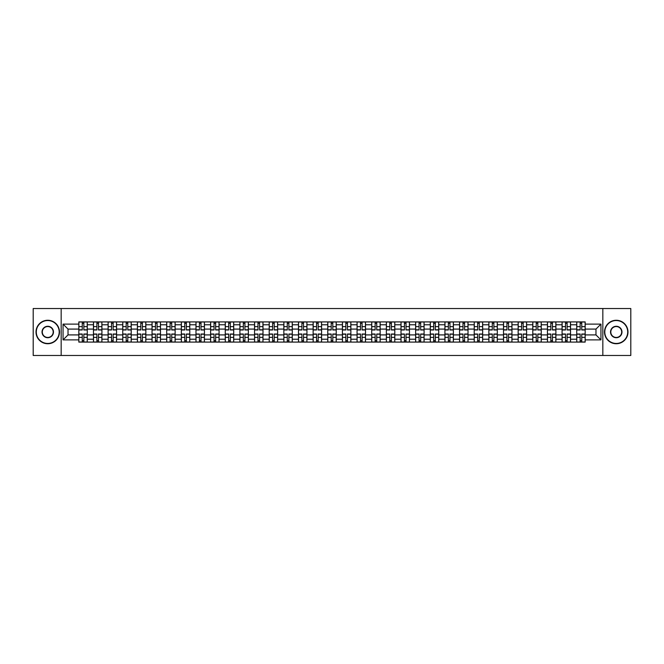 <?xml version="1.0" encoding="UTF-8"?>
<svg xmlns="http://www.w3.org/2000/svg" width="664" height="664" viewBox="0 0 664 664"><rect width="100%" height="100%" fill="white"/><g stroke="black" fill="none" stroke-linecap="round" stroke-linejoin="round"><path stroke-width="1" d="M602.829 355.472L630.8 355.472L630.8 308.528L33.2 308.528L33.2 355.472L602.829 355.472L602.829 308.528M93.466 342.093L93.466 324.771L87.275 324.771L87.275 342.093M87.275 324.771L87.275 321.907M93.466 324.771L93.466 321.907M101.916 321.907L101.916 342.093M108.108 342.093L108.108 321.907M116.557 321.907L116.557 342.093M122.757 342.093L122.757 321.907M131.206 321.907L131.206 342.093M137.398 342.093L137.398 321.907M145.848 321.907L145.848 342.093M152.048 342.093L152.048 321.907M160.489 321.907L160.489 342.093M166.689 342.093L166.689 321.907M175.138 321.907L175.138 342.093M181.33 342.093L181.33 321.907M189.779 321.907L189.779 342.093M195.98 342.093L195.98 321.907M204.429 321.907L204.429 342.093M210.621 342.093L210.621 321.907M219.07 321.907L219.07 342.093M225.262 342.093L225.262 321.907M233.711 321.907L233.711 342.093M239.911 342.093L239.911 321.907M248.361 321.907L248.361 342.093M254.553 342.093L254.553 321.907M263.002 321.907L263.002 342.093M269.202 342.093L269.202 321.907M277.643 321.907L277.643 342.093M283.843 342.093L283.843 321.907M292.293 321.907L292.293 342.093M298.485 342.093L298.485 321.907M306.934 321.907L306.934 342.093M313.134 342.093L313.134 321.907M321.583 321.907L321.583 342.093M327.775 342.093L327.775 321.907M336.225 321.907L336.225 342.093M342.416 342.093L342.416 321.907M350.866 321.907L350.866 342.093M357.066 342.093L357.066 321.907M365.515 321.907L365.515 342.093M371.707 342.093L371.707 321.907M380.157 321.907L380.157 342.093M386.357 342.093L386.357 321.907M394.798 321.907L394.798 342.093M400.998 342.093L400.998 321.907M409.447 321.907L409.447 342.093M415.639 342.093L415.639 321.907M424.088 321.907L424.088 342.093M430.289 342.093L430.289 321.907M438.738 321.907L438.738 342.093M444.93 342.093L444.93 321.907M453.379 321.907L453.379 342.093M459.571 342.093L459.571 321.907M468.02 321.907L468.02 342.093M474.221 342.093L474.221 321.907M482.67 321.907L482.67 342.093M488.862 342.093L488.862 321.907M497.311 321.907L497.311 342.093M503.511 342.093L503.511 321.907M511.952 321.907L511.952 342.093M518.152 342.093L518.152 321.907M526.602 321.907L526.602 342.093M532.794 342.093L532.794 321.907M541.243 321.907L541.243 342.093M547.443 342.093L547.443 321.907M555.892 321.907L555.892 342.093M562.084 342.093L562.084 321.907M570.534 321.907L570.534 342.093M576.726 342.093L576.726 321.907M576.726 334.913L570.534 334.913M562.084 334.913L555.892 334.913M547.443 334.913L541.243 334.913M532.794 334.913L526.602 334.913M518.152 334.913L511.952 334.913M503.511 334.913L497.311 334.913M488.862 334.913L482.67 334.913M474.221 334.913L468.02 334.913M459.571 334.913L453.379 334.913M444.93 334.913L438.738 334.913M430.289 334.913L424.088 334.913M415.639 334.913L409.447 334.913M400.998 334.913L394.798 334.913M386.357 334.913L380.157 334.913M371.707 334.913L365.515 334.913M357.066 334.913L350.866 334.913M342.416 334.913L336.225 334.913M327.775 334.913L321.583 334.913M313.134 334.913L306.934 334.913M298.485 334.913L292.293 334.913M283.843 334.913L277.643 334.913M269.202 334.913L263.002 334.913M254.553 334.913L248.361 334.913M239.911 334.913L233.711 334.913M225.262 334.913L219.07 334.913M210.621 334.913L204.429 334.913M195.98 334.913L189.779 334.913M181.33 334.913L175.138 334.913M166.689 334.913L160.489 334.913M152.048 334.913L145.848 334.913M137.398 334.913L131.206 334.913M122.757 334.913L116.557 334.913M108.108 334.913L101.916 334.913M93.466 334.913L87.275 334.913M576.726 329.087L570.534 329.087M562.084 329.087L555.892 329.087M547.443 329.087L541.243 329.087M532.794 329.087L526.602 329.087M518.152 329.087L511.952 329.087M503.511 329.087L497.311 329.087M488.862 329.087L482.67 329.087M474.221 329.087L468.02 329.087M459.571 329.087L453.379 329.087M444.93 329.087L438.738 329.087M430.289 329.087L424.088 329.087M415.639 329.087L409.447 329.087M400.998 329.087L394.798 329.087M386.357 329.087L380.157 329.087M371.707 329.087L365.515 329.087M357.066 329.087L350.866 329.087M342.416 329.087L336.225 329.087M327.775 329.087L321.583 329.087M313.134 329.087L306.934 329.087M298.485 329.087L292.293 329.087M283.843 329.087L277.643 329.087M269.202 329.087L263.002 329.087M254.553 329.087L248.361 329.087M239.911 329.087L233.711 329.087M225.262 329.087L219.07 329.087M210.621 329.087L204.429 329.087M195.98 329.087L189.779 329.087M181.33 329.087L175.138 329.087M166.689 329.087L160.489 329.087M152.048 329.087L145.848 329.087M137.398 329.087L131.206 329.087M122.757 329.087L116.557 329.087M108.108 329.087L101.916 329.087M93.466 329.087L87.275 329.087M68.027 334.913L78.825 334.913L78.825 329.087L68.027 329.087L68.027 334.913L63.055 339.885L63.055 324.115L78.825 324.115L78.825 329.087M585.175 329.087L585.175 334.913L595.973 334.913L595.973 329.087L585.175 329.087L585.175 321.907L78.825 321.907L78.825 324.115M585.175 324.115L600.945 324.115L600.945 339.885L585.175 339.885L585.175 334.913M78.825 334.913L78.825 342.093L585.175 342.093L585.175 339.885M78.825 339.885L63.055 339.885M61.171 355.472L61.171 308.528M83.847 340.682L82.253 340.682M82.253 323.318L83.847 323.318M98.488 340.682L96.894 340.682M96.894 323.318L98.488 323.318M113.137 340.682L111.535 340.682M111.535 323.318L113.137 323.318M127.778 340.682L126.185 340.682M126.185 323.318L127.778 323.318M142.42 340.682L140.826 340.682M140.826 323.318L142.42 323.318M157.069 340.682L155.467 340.682M155.467 323.318L157.069 323.318M171.71 340.682L170.117 340.682M170.117 323.318L171.71 323.318M186.352 340.682L184.758 340.682M184.758 323.318L186.352 323.318M201.001 340.682L199.407 340.682M199.407 323.318L201.001 323.318M215.642 340.682L214.049 340.682M214.049 323.318L215.642 323.318M230.292 340.682L228.69 340.682M228.69 323.318L230.292 323.318M244.933 340.682L243.339 340.682M243.339 323.318L244.933 323.318M259.574 340.682L257.981 340.682M257.981 323.318L259.574 323.318M274.224 340.682L272.622 340.682M272.622 323.318L274.224 323.318M288.865 340.682L287.271 340.682M287.271 323.318L288.865 323.318M303.506 340.682L301.912 340.682M301.912 323.318L303.506 323.318M318.156 340.682L316.554 340.682M316.554 323.318L318.156 323.318M332.797 340.682L331.203 340.682M331.203 323.318L332.797 323.318M347.446 340.682L345.844 340.682M345.844 323.318L347.446 323.318M362.087 340.682L360.494 340.682M360.494 323.318L362.087 323.318M376.729 340.682L375.135 340.682M375.135 323.318L376.729 323.318M391.378 340.682L389.776 340.682M389.776 323.318L391.378 323.318M406.019 340.682L404.426 340.682M404.426 323.318L406.019 323.318M420.661 340.682L419.067 340.682M419.067 323.318L420.661 323.318M435.31 340.682L433.708 340.682M433.708 323.318L435.31 323.318M449.951 340.682L448.358 340.682M448.358 323.318L449.951 323.318M464.592 340.682L462.999 340.682M462.999 323.318L464.592 323.318M479.242 340.682L477.648 340.682M477.648 323.318L479.242 323.318M493.883 340.682L492.29 340.682M492.29 323.318L493.883 323.318M508.533 340.682L506.931 340.682M506.931 323.318L508.533 323.318M523.174 340.682L521.58 340.682M521.58 323.318L523.174 323.318M537.815 340.682L536.221 340.682M536.221 323.318L537.815 323.318M552.465 340.682L550.863 340.682M550.863 323.318L552.465 323.318M567.106 340.682L565.512 340.682M565.512 323.318L567.106 323.318M581.747 340.682L580.153 340.682M580.153 323.318L581.747 323.318M63.055 324.115L68.027 329.087M595.973 334.913L600.945 339.885M595.973 329.087L600.945 324.115M83.847 329.983L83.847 321.998L87.225 321.998L87.225 329.983L83.847 329.983M82.253 323.227L83.847 323.227M85.208 321.998L78.867 321.998L78.867 329.983L82.253 329.983L82.253 321.998L80.892 321.998M82.253 334.017L82.253 342.002L78.867 342.002L78.867 334.017L82.253 334.017M83.847 340.773L82.253 340.773M80.892 342.002L87.225 342.002L87.225 334.017L83.847 334.017L83.847 342.002L85.208 342.002M98.488 329.983L98.488 321.998L101.866 321.998L101.866 329.983L98.488 329.983M96.894 323.227L98.488 323.227M99.849 321.998L93.516 321.998L93.516 329.983L96.894 329.983L96.894 321.998L95.533 321.998M113.137 329.983L113.137 321.998L116.515 321.998L116.515 329.983L113.137 329.983M111.535 323.227L113.137 323.227M114.498 321.998L108.157 321.998L108.157 329.983L111.535 329.983L111.535 321.998L110.174 321.998M96.894 334.017L96.894 342.002L93.516 342.002L93.516 334.017L96.894 334.017M98.488 340.773L96.894 340.773M95.533 342.002L101.866 342.002L101.866 334.017L98.488 334.017L98.488 342.002L99.849 342.002M111.535 334.017L111.535 342.002L108.157 342.002L108.157 334.017L111.535 334.017M113.137 340.773L111.535 340.773M110.174 342.002L116.515 342.002L116.515 334.017L113.137 334.017L113.137 342.002L114.498 342.002M47.75 343.454A11.454 11.454 0 0 0 59.204 332A11.454 11.454 0 0 0 47.75 320.546A11.454 11.454 0 0 0 36.296 332A11.454 11.454 0 0 0 47.75 343.454M47.75 320.264A11.736 11.736 0 0 1 59.486 332A11.736 11.736 0 0 1 47.75 343.736A11.736 11.736 0 0 1 36.014 332A11.736 11.736 0 0 1 47.75 320.264M47.75 337.727A5.727 5.727 0 0 1 42.023 332A5.727 5.727 0 0 1 47.75 326.273A5.727 5.727 0 0 1 53.477 332A5.727 5.727 0 0 1 47.75 337.727M47.75 326.555A5.445 5.445 0 0 0 42.305 332A5.445 5.445 0 0 0 47.75 337.445A5.445 5.445 0 0 0 53.195 332A5.445 5.445 0 0 0 47.75 326.555M616.25 343.454A11.454 11.454 0 0 0 627.704 332A11.454 11.454 0 0 0 616.25 320.546A11.454 11.454 0 0 0 604.796 332A11.454 11.454 0 0 0 616.25 343.454M616.25 320.264A11.736 11.736 0 0 1 627.986 332A11.736 11.736 0 0 1 616.25 343.736A11.736 11.736 0 0 1 604.514 332A11.736 11.736 0 0 1 616.25 320.264M616.25 337.727A5.727 5.727 0 0 1 610.523 332A5.727 5.727 0 0 1 616.25 326.273A5.727 5.727 0 0 1 621.977 332A5.727 5.727 0 0 1 616.25 337.727M616.25 326.555A5.445 5.445 0 0 0 610.805 332A5.445 5.445 0 0 0 616.25 337.445A5.445 5.445 0 0 0 621.695 332A5.445 5.445 0 0 0 616.25 326.555M127.778 329.983L127.778 321.998L131.157 321.998L131.157 329.983L127.778 329.983M126.185 323.227L127.778 323.227M129.14 321.998L122.798 321.998L122.798 329.983L126.185 329.983L126.185 321.998L124.824 321.998M142.42 329.983L142.42 321.998L145.798 321.998L145.798 329.983L142.42 329.983M140.826 323.227L142.42 323.227M143.781 321.998L137.448 321.998L137.448 329.983L140.826 329.983L140.826 321.998L139.465 321.998M157.069 329.983L157.069 321.998L160.447 321.998L160.447 329.983L157.069 329.983M155.467 323.227L157.069 323.227M158.43 321.998L152.089 321.998L152.089 329.983L155.467 329.983L155.467 321.998L154.106 321.998M126.185 334.017L126.185 342.002L122.798 342.002L122.798 334.017L126.185 334.017M127.778 340.773L126.185 340.773M124.824 342.002L131.157 342.002L131.157 334.017L127.778 334.017L127.778 342.002L129.14 342.002M140.826 334.017L140.826 342.002L137.448 342.002L137.448 334.017L140.826 334.017M142.42 340.773L140.826 340.773M139.465 342.002L145.798 342.002L145.798 334.017L142.42 334.017L142.42 342.002L143.781 342.002M155.467 334.017L155.467 342.002L152.089 342.002L152.089 334.017L155.467 334.017M157.069 340.773L155.467 340.773M154.106 342.002L160.447 342.002L160.447 334.017L157.069 334.017L157.069 342.002L158.43 342.002M171.71 329.983L171.71 321.998L175.088 321.998L175.088 329.983L171.71 329.983M170.117 323.227L171.71 323.227M173.072 321.998L166.739 321.998L166.739 329.983L170.117 329.983L170.117 321.998L168.756 321.998M170.117 334.017L170.117 342.002L166.739 342.002L166.739 334.017L170.117 334.017M171.71 340.773L170.117 340.773M168.756 342.002L175.088 342.002L175.088 334.017L171.71 334.017L171.71 342.002L173.072 342.002M186.352 329.983L186.352 321.998L189.738 321.998L189.738 329.983L186.352 329.983M184.758 323.227L186.352 323.227M187.713 321.998L181.38 321.998L181.38 329.983L184.758 329.983L184.758 321.998L183.397 321.998M184.758 334.017L184.758 342.002L181.38 342.002L181.38 334.017L184.758 334.017M186.352 340.773L184.758 340.773M183.397 342.002L189.738 342.002L189.738 334.017L186.352 334.017L186.352 342.002L187.713 342.002M201.001 329.983L201.001 321.998L204.379 321.998L204.379 329.983L201.001 329.983M199.407 323.227L201.001 323.227M202.362 321.998L196.021 321.998L196.021 329.983L199.407 329.983L199.407 321.998L198.046 321.998M199.407 334.017L199.407 342.002L196.021 342.002L196.021 334.017L199.407 334.017M201.001 340.773L199.407 340.773M198.046 342.002L204.379 342.002L204.379 334.017L201.001 334.017L201.001 342.002L202.362 342.002M215.642 329.983L215.642 321.998L219.02 321.998L219.02 329.983L215.642 329.983M214.049 323.227L215.642 323.227M217.003 321.998L210.671 321.998L210.671 329.983L214.049 329.983L214.049 321.998L212.688 321.998M214.049 334.017L214.049 342.002L210.671 342.002L210.671 334.017L214.049 334.017M215.642 340.773L214.049 340.773M212.688 342.002L219.02 342.002L219.02 334.017L215.642 334.017L215.642 342.002L217.003 342.002M230.292 329.983L230.292 321.998L233.67 321.998L233.67 329.983L230.292 329.983M228.69 323.227L230.292 323.227M231.653 321.998L225.312 321.998L225.312 329.983L228.69 329.983L228.69 321.998L227.329 321.998M228.69 334.017L228.69 342.002L225.312 342.002L225.312 334.017L228.69 334.017M230.292 340.773L228.69 340.773M227.329 342.002L233.67 342.002L233.67 334.017L230.292 334.017L230.292 342.002L231.653 342.002M244.933 329.983L244.933 321.998L248.311 321.998L248.311 329.983L244.933 329.983M243.339 323.227L244.933 323.227M246.294 321.998L239.953 321.998L239.953 329.983L243.339 329.983L243.339 321.998L241.978 321.998M243.339 334.017L243.339 342.002L239.953 342.002L239.953 334.017L243.339 334.017M244.933 340.773L243.339 340.773M241.978 342.002L248.311 342.002L248.311 334.017L244.933 334.017L244.933 342.002L246.294 342.002M259.574 329.983L259.574 321.998L262.952 321.998L262.952 329.983L259.574 329.983M257.981 323.227L259.574 323.227M260.935 321.998L254.602 321.998L254.602 329.983L257.981 329.983L257.981 321.998L256.619 321.998M257.981 334.017L257.981 342.002L254.602 342.002L254.602 334.017L257.981 334.017M259.574 340.773L257.981 340.773M256.619 342.002L262.952 342.002L262.952 334.017L259.574 334.017L259.574 342.002L260.935 342.002M274.224 329.983L274.224 321.998L277.602 321.998L277.602 329.983L274.224 329.983M272.622 323.227L274.224 323.227M275.585 321.998L269.244 321.998L269.244 329.983L272.622 329.983L272.622 321.998L271.261 321.998M272.622 334.017L272.622 342.002L269.244 342.002L269.244 334.017L272.622 334.017M274.224 340.773L272.622 340.773M271.261 342.002L277.602 342.002L277.602 334.017L274.224 334.017L274.224 342.002L275.585 342.002M288.865 329.983L288.865 321.998L292.243 321.998L292.243 329.983L288.865 329.983M287.271 323.227L288.865 323.227M290.226 321.998L283.893 321.998L283.893 329.983L287.271 329.983L287.271 321.998L285.91 321.998M287.271 334.017L287.271 342.002L283.893 342.002L283.893 334.017L287.271 334.017M288.865 340.773L287.271 340.773M285.91 342.002L292.243 342.002L292.243 334.017L288.865 334.017L288.865 342.002L290.226 342.002M303.506 329.983L303.506 321.998L306.892 321.998L306.892 329.983L303.506 329.983M301.912 323.227L303.506 323.227M304.867 321.998L298.534 321.998L298.534 329.983L301.912 329.983L301.912 321.998L300.551 321.998M301.912 334.017L301.912 342.002L298.534 342.002L298.534 334.017L301.912 334.017M303.506 340.773L301.912 340.773M300.551 342.002L306.892 342.002L306.892 334.017L303.506 334.017L303.506 342.002L304.867 342.002M318.156 329.983L318.156 321.998L321.534 321.998L321.534 329.983L318.156 329.983M316.554 323.227L318.156 323.227M319.517 321.998L313.176 321.998L313.176 329.983L316.554 329.983L316.554 321.998L315.192 321.998M316.554 334.017L316.554 342.002L313.176 342.002L313.176 334.017L316.554 334.017M318.156 340.773L316.554 340.773M315.192 342.002L321.534 342.002L321.534 334.017L318.156 334.017L318.156 342.002L319.517 342.002M332.797 329.983L332.797 321.998L336.175 321.998L336.175 329.983L332.797 329.983M331.203 323.227L332.797 323.227M334.158 321.998L327.825 321.998L327.825 329.983L331.203 329.983L331.203 321.998L329.842 321.998M331.203 334.017L331.203 342.002L327.825 342.002L327.825 334.017L331.203 334.017M332.797 340.773L331.203 340.773M329.842 342.002L336.175 342.002L336.175 334.017L332.797 334.017L332.797 342.002L334.158 342.002M347.446 329.983L347.446 321.998L350.824 321.998L350.824 329.983L347.446 329.983M345.844 323.227L347.446 323.227M348.808 321.998L342.466 321.998L342.466 329.983L345.844 329.983L345.844 321.998L344.483 321.998M345.844 334.017L345.844 342.002L342.466 342.002L342.466 334.017L345.844 334.017M347.446 340.773L345.844 340.773M344.483 342.002L350.824 342.002L350.824 334.017L347.446 334.017L347.446 342.002L348.808 342.002M362.087 329.983L362.087 321.998L365.466 321.998L365.466 329.983L362.087 329.983M360.494 323.227L362.087 323.227M363.449 321.998L357.107 321.998L357.107 329.983L360.494 329.983L360.494 321.998L359.133 321.998M360.494 334.017L360.494 342.002L357.107 342.002L357.107 334.017L360.494 334.017M362.087 340.773L360.494 340.773M359.133 342.002L365.466 342.002L365.466 334.017L362.087 334.017L362.087 342.002L363.449 342.002M376.729 329.983L376.729 321.998L380.107 321.998L380.107 329.983L376.729 329.983M375.135 323.227L376.729 323.227M378.09 321.998L371.757 321.998L371.757 329.983L375.135 329.983L375.135 321.998L373.774 321.998M375.135 334.017L375.135 342.002L371.757 342.002L371.757 334.017L375.135 334.017M376.729 340.773L375.135 340.773M373.774 342.002L380.107 342.002L380.107 334.017L376.729 334.017L376.729 342.002L378.09 342.002M391.378 329.983L391.378 321.998L394.756 321.998L394.756 329.983L391.378 329.983M389.776 323.227L391.378 323.227M392.739 321.998L386.398 321.998L386.398 329.983L389.776 329.983L389.776 321.998L388.415 321.998M389.776 334.017L389.776 342.002L386.398 342.002L386.398 334.017L389.776 334.017M391.378 340.773L389.776 340.773M388.415 342.002L394.756 342.002L394.756 334.017L391.378 334.017L391.378 342.002L392.739 342.002M406.019 329.983L406.019 321.998L409.397 321.998L409.397 329.983L406.019 329.983M404.426 323.227L406.019 323.227M407.381 321.998L401.048 321.998L401.048 329.983L404.426 329.983L404.426 321.998L403.065 321.998M404.426 334.017L404.426 342.002L401.048 342.002L401.048 334.017L404.426 334.017M406.019 340.773L404.426 340.773M403.065 342.002L409.397 342.002L409.397 334.017L406.019 334.017L406.019 342.002L407.381 342.002M420.661 329.983L420.661 321.998L424.047 321.998L424.047 329.983L420.661 329.983M419.067 323.227L420.661 323.227M422.022 321.998L415.689 321.998L415.689 329.983L419.067 329.983L419.067 321.998L417.706 321.998M419.067 334.017L419.067 342.002L415.689 342.002L415.689 334.017L419.067 334.017M420.661 340.773L419.067 340.773M417.706 342.002L424.047 342.002L424.047 334.017L420.661 334.017L420.661 342.002L422.022 342.002M435.31 329.983L435.31 321.998L438.688 321.998L438.688 329.983L435.31 329.983M433.708 323.227L435.31 323.227M436.671 321.998L430.33 321.998L430.33 329.983L433.708 329.983L433.708 321.998L432.347 321.998M433.708 334.017L433.708 342.002L430.33 342.002L430.33 334.017L433.708 334.017M435.31 340.773L433.708 340.773M432.347 342.002L438.688 342.002L438.688 334.017L435.31 334.017L435.31 342.002L436.671 342.002M449.951 329.983L449.951 321.998L453.329 321.998L453.329 329.983L449.951 329.983M448.358 323.227L449.951 323.227M451.312 321.998L444.98 321.998L444.98 329.983L448.358 329.983L448.358 321.998L446.996 321.998M448.358 334.017L448.358 342.002L444.98 342.002L444.98 334.017L448.358 334.017M449.951 340.773L448.358 340.773M446.996 342.002L453.329 342.002L453.329 334.017L449.951 334.017L449.951 342.002L451.312 342.002M464.592 329.983L464.592 321.998L467.979 321.998L467.979 329.983L464.592 329.983M462.999 323.227L464.592 323.227M465.954 321.998L459.621 321.998L459.621 329.983L462.999 329.983L462.999 321.998L461.638 321.998M462.999 334.017L462.999 342.002L459.621 342.002L459.621 334.017L462.999 334.017M464.592 340.773L462.999 340.773M461.638 342.002L467.979 342.002L467.979 334.017L464.592 334.017L464.592 342.002L465.954 342.002M479.242 329.983L479.242 321.998L482.62 321.998L482.62 329.983L479.242 329.983M477.648 323.227L479.242 323.227M480.603 321.998L474.262 321.998L474.262 329.983L477.648 329.983L477.648 321.998L476.287 321.998M477.648 334.017L477.648 342.002L474.262 342.002L474.262 334.017L477.648 334.017M479.242 340.773L477.648 340.773M476.287 342.002L482.62 342.002L482.62 334.017L479.242 334.017L479.242 342.002L480.603 342.002M493.883 329.983L493.883 321.998L497.261 321.998L497.261 329.983L493.883 329.983M492.29 323.227L493.883 323.227M495.244 321.998L488.911 321.998L488.911 329.983L492.29 329.983L492.29 321.998L490.928 321.998M492.29 334.017L492.29 342.002L488.911 342.002L488.911 334.017L492.29 334.017M493.883 340.773L492.29 340.773M490.928 342.002L497.261 342.002L497.261 334.017L493.883 334.017L493.883 342.002L495.244 342.002M508.533 329.983L508.533 321.998L511.911 321.998L511.911 329.983L508.533 329.983M506.931 323.227L508.533 323.227M509.894 321.998L503.553 321.998L503.553 329.983L506.931 329.983L506.931 321.998L505.57 321.998M506.931 334.017L506.931 342.002L503.553 342.002L503.553 334.017L506.931 334.017M508.533 340.773L506.931 340.773M505.57 342.002L511.911 342.002L511.911 334.017L508.533 334.017L508.533 342.002L509.894 342.002M523.174 329.983L523.174 321.998L526.552 321.998L526.552 329.983L523.174 329.983M521.58 323.227L523.174 323.227M524.535 321.998L518.202 321.998L518.202 329.983L521.58 329.983L521.58 321.998L520.219 321.998M521.58 334.017L521.58 342.002L518.202 342.002L518.202 334.017L521.58 334.017M523.174 340.773L521.58 340.773M520.219 342.002L526.552 342.002L526.552 334.017L523.174 334.017L523.174 342.002L524.535 342.002M537.815 329.983L537.815 321.998L541.201 321.998L541.201 329.983L537.815 329.983M536.221 323.227L537.815 323.227M539.176 321.998L532.843 321.998L532.843 329.983L536.221 329.983L536.221 321.998L534.86 321.998M536.221 334.017L536.221 342.002L532.843 342.002L532.843 334.017L536.221 334.017M537.815 340.773L536.221 340.773M534.86 342.002L541.201 342.002L541.201 334.017L537.815 334.017L537.815 342.002L539.176 342.002M552.465 329.983L552.465 321.998L555.843 321.998L555.843 329.983L552.465 329.983M550.863 323.227L552.465 323.227M553.826 321.998L547.485 321.998L547.485 329.983L550.863 329.983L550.863 321.998L549.501 321.998M550.863 334.017L550.863 342.002L547.485 342.002L547.485 334.017L550.863 334.017M552.465 340.773L550.863 340.773M549.501 342.002L555.843 342.002L555.843 334.017L552.465 334.017L552.465 342.002L553.826 342.002M567.106 329.983L567.106 321.998L570.484 321.998L570.484 329.983L567.106 329.983M565.512 323.227L567.106 323.227M568.467 321.998L562.134 321.998L562.134 329.983L565.512 329.983L565.512 321.998L564.151 321.998M565.512 334.017L565.512 342.002L562.134 342.002L562.134 334.017L565.512 334.017M567.106 340.773L565.512 340.773M564.151 342.002L570.484 342.002L570.484 334.017L567.106 334.017L567.106 342.002L568.467 342.002M581.747 329.983L581.747 321.998L585.133 321.998L585.133 329.983L581.747 329.983M580.153 323.227L581.747 323.227M583.108 321.998L576.775 321.998L576.775 329.983L580.153 329.983L580.153 321.998L578.792 321.998M580.153 334.017L580.153 342.002L576.775 342.002L576.775 334.017L580.153 334.017M581.747 340.773L580.153 340.773M578.792 342.002L585.133 342.002L585.133 334.017L581.747 334.017L581.747 342.002L583.108 342.002M562.084 324.771L555.892 324.771M547.443 324.771L541.243 324.771M532.794 324.771L526.602 324.771M518.152 324.771L511.952 324.771M503.511 324.771L497.311 324.771M488.862 324.771L482.67 324.771M474.221 324.771L468.02 324.771M459.571 324.771L453.379 324.771M444.93 324.771L438.738 324.771M430.289 324.771L424.088 324.771M415.639 324.771L409.447 324.771M400.998 324.771L394.798 324.771M386.357 324.771L380.157 324.771M371.707 324.771L365.515 324.771M357.066 324.771L350.866 324.771M342.416 324.771L336.225 324.771M327.775 324.771L321.583 324.771M313.134 324.771L306.934 324.771M298.485 324.771L292.293 324.771M283.843 324.771L277.643 324.771M269.202 324.771L263.002 324.771M254.553 324.771L248.361 324.771M239.911 324.771L233.711 324.771M225.262 324.771L219.07 324.771M210.621 324.771L204.429 324.771M195.98 324.771L189.779 324.771M181.33 324.771L175.138 324.771M166.689 324.771L160.489 324.771M152.048 324.771L145.848 324.771M137.398 324.771L131.206 324.771M122.757 324.771L116.557 324.771M108.108 324.771L101.916 324.771M576.726 324.771L570.534 324.771M562.084 339.229L555.892 339.229M547.443 339.229L541.243 339.229M532.794 339.229L526.602 339.229M518.152 339.229L511.952 339.229M503.511 339.229L497.311 339.229M488.862 339.229L482.67 339.229M474.221 339.229L468.02 339.229M459.571 339.229L453.379 339.229M444.93 339.229L438.738 339.229M430.289 339.229L424.088 339.229M415.639 339.229L409.447 339.229M400.998 339.229L394.798 339.229M386.357 339.229L380.157 339.229M371.707 339.229L365.515 339.229M357.066 339.229L350.866 339.229M342.416 339.229L336.225 339.229M327.775 339.229L321.583 339.229M313.134 339.229L306.934 339.229M298.485 339.229L292.293 339.229M283.843 339.229L277.643 339.229M269.202 339.229L263.002 339.229M254.553 339.229L248.361 339.229M239.911 339.229L233.711 339.229M225.262 339.229L219.07 339.229M210.621 339.229L204.429 339.229M195.98 339.229L189.779 339.229M181.33 339.229L175.138 339.229M166.689 339.229L160.489 339.229M152.048 339.229L145.848 339.229M137.398 339.229L131.206 339.229M122.757 339.229L116.557 339.229M108.108 339.229L101.916 339.229M93.466 339.229L87.275 339.229M576.726 339.229L570.534 339.229M83.847 329.784L87.225 329.784M83.847 326.613L87.225 326.613M78.867 329.784L82.253 329.784M78.867 326.613L82.253 326.613M82.253 334.216L78.867 334.216M82.253 337.387L78.867 337.387M87.225 334.216L83.847 334.216M87.225 337.387L83.847 337.387M98.488 329.784L101.866 329.784M98.488 326.613L101.866 326.613M93.516 329.784L96.894 329.784M93.516 326.613L96.894 326.613M113.137 329.784L116.515 329.784M113.137 326.613L116.515 326.613M108.157 329.784L111.535 329.784M108.157 326.613L111.535 326.613M96.894 334.216L93.516 334.216M96.894 337.387L93.516 337.387M101.866 334.216L98.488 334.216M101.866 337.387L98.488 337.387M111.535 334.216L108.157 334.216M111.535 337.387L108.157 337.387M116.515 334.216L113.137 334.216M116.515 337.387L113.137 337.387M127.778 329.784L131.157 329.784M127.778 326.613L131.157 326.613M122.798 329.784L126.185 329.784M122.798 326.613L126.185 326.613M142.42 329.784L145.798 329.784M142.42 326.613L145.798 326.613M137.448 329.784L140.826 329.784M137.448 326.613L140.826 326.613M157.069 329.784L160.447 329.784M157.069 326.613L160.447 326.613M152.089 329.784L155.467 329.784M152.089 326.613L155.467 326.613M126.185 334.216L122.798 334.216M126.185 337.387L122.798 337.387M131.157 334.216L127.778 334.216M131.157 337.387L127.778 337.387M140.826 334.216L137.448 334.216M140.826 337.387L137.448 337.387M145.798 334.216L142.42 334.216M145.798 337.387L142.42 337.387M155.467 334.216L152.089 334.216M155.467 337.387L152.089 337.387M160.447 334.216L157.069 334.216M160.447 337.387L157.069 337.387M171.71 329.784L175.088 329.784M171.71 326.613L175.088 326.613M166.739 329.784L170.117 329.784M166.739 326.613L170.117 326.613M170.117 334.216L166.739 334.216M170.117 337.387L166.739 337.387M175.088 334.216L171.71 334.216M175.088 337.387L171.71 337.387M186.352 329.784L189.738 329.784M186.352 326.613L189.738 326.613M181.38 329.784L184.758 329.784M181.38 326.613L184.758 326.613M184.758 334.216L181.38 334.216M184.758 337.387L181.38 337.387M189.738 334.216L186.352 334.216M189.738 337.387L186.352 337.387M201.001 329.784L204.379 329.784M201.001 326.613L204.379 326.613M196.021 329.784L199.407 329.784M196.021 326.613L199.407 326.613M199.407 334.216L196.021 334.216M199.407 337.387L196.021 337.387M204.379 334.216L201.001 334.216M204.379 337.387L201.001 337.387M215.642 329.784L219.02 329.784M215.642 326.613L219.02 326.613M210.671 329.784L214.049 329.784M210.671 326.613L214.049 326.613M214.049 334.216L210.671 334.216M214.049 337.387L210.671 337.387M219.02 334.216L215.642 334.216M219.02 337.387L215.642 337.387M230.292 329.784L233.67 329.784M230.292 326.613L233.67 326.613M225.312 329.784L228.69 329.784M225.312 326.613L228.69 326.613M228.69 334.216L225.312 334.216M228.69 337.387L225.312 337.387M233.67 334.216L230.292 334.216M233.67 337.387L230.292 337.387M244.933 329.784L248.311 329.784M244.933 326.613L248.311 326.613M239.953 329.784L243.339 329.784M239.953 326.613L243.339 326.613M243.339 334.216L239.953 334.216M243.339 337.387L239.953 337.387M248.311 334.216L244.933 334.216M248.311 337.387L244.933 337.387M259.574 329.784L262.952 329.784M259.574 326.613L262.952 326.613M254.602 329.784L257.981 329.784M254.602 326.613L257.981 326.613M257.981 334.216L254.602 334.216M257.981 337.387L254.602 337.387M262.952 334.216L259.574 334.216M262.952 337.387L259.574 337.387M274.224 329.784L277.602 329.784M274.224 326.613L277.602 326.613M269.244 329.784L272.622 329.784M269.244 326.613L272.622 326.613M272.622 334.216L269.244 334.216M272.622 337.387L269.244 337.387M277.602 334.216L274.224 334.216M277.602 337.387L274.224 337.387M288.865 329.784L292.243 329.784M288.865 326.613L292.243 326.613M283.893 329.784L287.271 329.784M283.893 326.613L287.271 326.613M287.271 334.216L283.893 334.216M287.271 337.387L283.893 337.387M292.243 334.216L288.865 334.216M292.243 337.387L288.865 337.387M303.506 329.784L306.892 329.784M303.506 326.613L306.892 326.613M298.534 329.784L301.912 329.784M298.534 326.613L301.912 326.613M301.912 334.216L298.534 334.216M301.912 337.387L298.534 337.387M306.892 334.216L303.506 334.216M306.892 337.387L303.506 337.387M318.156 329.784L321.534 329.784M318.156 326.613L321.534 326.613M313.176 329.784L316.554 329.784M313.176 326.613L316.554 326.613M316.554 334.216L313.176 334.216M316.554 337.387L313.176 337.387M321.534 334.216L318.156 334.216M321.534 337.387L318.156 337.387M332.797 329.784L336.175 329.784M332.797 326.613L336.175 326.613M327.825 329.784L331.203 329.784M327.825 326.613L331.203 326.613M331.203 334.216L327.825 334.216M331.203 337.387L327.825 337.387M336.175 334.216L332.797 334.216M336.175 337.387L332.797 337.387M347.446 329.784L350.824 329.784M347.446 326.613L350.824 326.613M342.466 329.784L345.844 329.784M342.466 326.613L345.844 326.613M345.844 334.216L342.466 334.216M345.844 337.387L342.466 337.387M350.824 334.216L347.446 334.216M350.824 337.387L347.446 337.387M362.087 329.784L365.466 329.784M362.087 326.613L365.466 326.613M357.107 329.784L360.494 329.784M357.107 326.613L360.494 326.613M360.494 334.216L357.107 334.216M360.494 337.387L357.107 337.387M365.466 334.216L362.087 334.216M365.466 337.387L362.087 337.387M376.729 329.784L380.107 329.784M376.729 326.613L380.107 326.613M371.757 329.784L375.135 329.784M371.757 326.613L375.135 326.613M375.135 334.216L371.757 334.216M375.135 337.387L371.757 337.387M380.107 334.216L376.729 334.216M380.107 337.387L376.729 337.387M391.378 329.784L394.756 329.784M391.378 326.613L394.756 326.613M386.398 329.784L389.776 329.784M386.398 326.613L389.776 326.613M389.776 334.216L386.398 334.216M389.776 337.387L386.398 337.387M394.756 334.216L391.378 334.216M394.756 337.387L391.378 337.387M406.019 329.784L409.397 329.784M406.019 326.613L409.397 326.613M401.048 329.784L404.426 329.784M401.048 326.613L404.426 326.613M404.426 334.216L401.048 334.216M404.426 337.387L401.048 337.387M409.397 334.216L406.019 334.216M409.397 337.387L406.019 337.387M420.661 329.784L424.047 329.784M420.661 326.613L424.047 326.613M415.689 329.784L419.067 329.784M415.689 326.613L419.067 326.613M419.067 334.216L415.689 334.216M419.067 337.387L415.689 337.387M424.047 334.216L420.661 334.216M424.047 337.387L420.661 337.387M435.31 329.784L438.688 329.784M435.31 326.613L438.688 326.613M430.33 329.784L433.708 329.784M430.33 326.613L433.708 326.613M433.708 334.216L430.33 334.216M433.708 337.387L430.33 337.387M438.688 334.216L435.31 334.216M438.688 337.387L435.31 337.387M449.951 329.784L453.329 329.784M449.951 326.613L453.329 326.613M444.98 329.784L448.358 329.784M444.98 326.613L448.358 326.613M448.358 334.216L444.98 334.216M448.358 337.387L444.98 337.387M453.329 334.216L449.951 334.216M453.329 337.387L449.951 337.387M464.592 329.784L467.979 329.784M464.592 326.613L467.979 326.613M459.621 329.784L462.999 329.784M459.621 326.613L462.999 326.613M462.999 334.216L459.621 334.216M462.999 337.387L459.621 337.387M467.979 334.216L464.592 334.216M467.979 337.387L464.592 337.387M479.242 329.784L482.62 329.784M479.242 326.613L482.62 326.613M474.262 329.784L477.648 329.784M474.262 326.613L477.648 326.613M477.648 334.216L474.262 334.216M477.648 337.387L474.262 337.387M482.62 334.216L479.242 334.216M482.62 337.387L479.242 337.387M493.883 329.784L497.261 329.784M493.883 326.613L497.261 326.613M488.911 329.784L492.29 329.784M488.911 326.613L492.29 326.613M492.29 334.216L488.911 334.216M492.29 337.387L488.911 337.387M497.261 334.216L493.883 334.216M497.261 337.387L493.883 337.387M508.533 329.784L511.911 329.784M508.533 326.613L511.911 326.613M503.553 329.784L506.931 329.784M503.553 326.613L506.931 326.613M506.931 334.216L503.553 334.216M506.931 337.387L503.553 337.387M511.911 334.216L508.533 334.216M511.911 337.387L508.533 337.387M523.174 329.784L526.552 329.784M523.174 326.613L526.552 326.613M518.202 329.784L521.58 329.784M518.202 326.613L521.58 326.613M521.58 334.216L518.202 334.216M521.58 337.387L518.202 337.387M526.552 334.216L523.174 334.216M526.552 337.387L523.174 337.387M537.815 329.784L541.201 329.784M537.815 326.613L541.201 326.613M532.843 329.784L536.221 329.784M532.843 326.613L536.221 326.613M536.221 334.216L532.843 334.216M536.221 337.387L532.843 337.387M541.201 334.216L537.815 334.216M541.201 337.387L537.815 337.387M552.465 329.784L555.843 329.784M552.465 326.613L555.843 326.613M547.485 329.784L550.863 329.784M547.485 326.613L550.863 326.613M550.863 334.216L547.485 334.216M550.863 337.387L547.485 337.387M555.843 334.216L552.465 334.216M555.843 337.387L552.465 337.387M567.106 329.784L570.484 329.784M567.106 326.613L570.484 326.613M562.134 329.784L565.512 329.784M562.134 326.613L565.512 326.613M565.512 334.216L562.134 334.216M565.512 337.387L562.134 337.387M570.484 334.216L567.106 334.216M570.484 337.387L567.106 337.387M581.747 329.784L585.133 329.784M581.747 326.613L585.133 326.613M576.775 329.784L580.153 329.784M576.775 326.613L580.153 326.613M580.153 334.216L576.775 334.216M580.153 337.387L576.775 337.387M585.133 334.216L581.747 334.216M585.133 337.387L581.747 337.387"/></g></svg>
